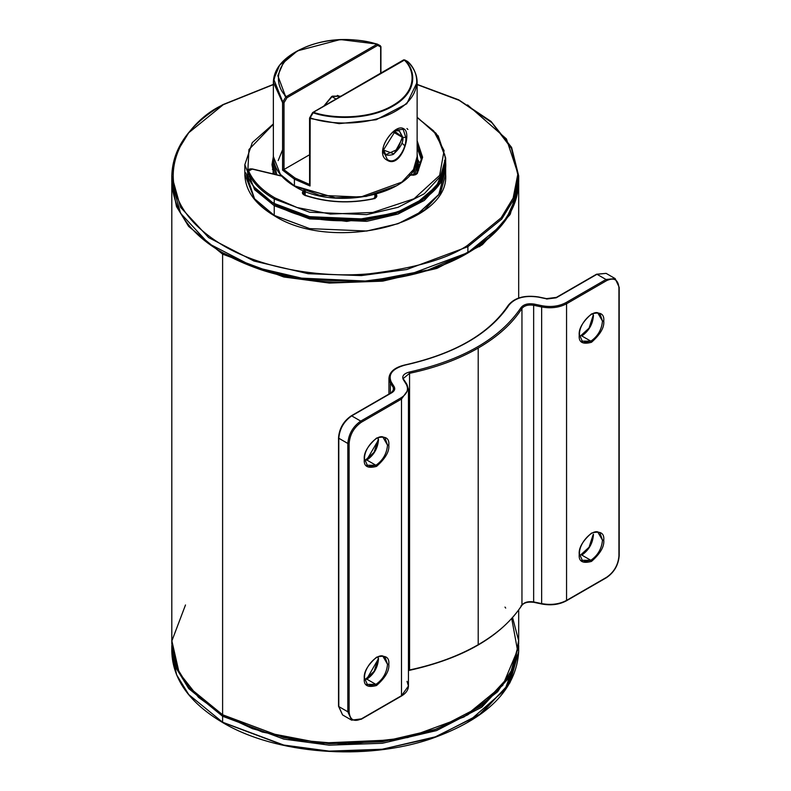 <?xml version="1.0" encoding="UTF-8"?>
<svg xmlns="http://www.w3.org/2000/svg" width="791" height="791" viewBox="0 0 791 791"><rect width="100%" height="100%" fill="white"/><g stroke="black" fill="none" stroke-linecap="round" stroke-linejoin="round"><path stroke-width="1.19" d="M366.609 684.393L375.903 684.393C382.913 679.499 386.789 672.785 387.521 664.272L388.816 664.272C389.508 657.173 385.425 654.81 376.556 657.192C367.677 665.063 363.593 672.142 364.285 678.431C363.593 672.142 367.677 665.063 376.556 657.192C385.425 654.81 389.508 657.173 388.816 664.272C389.508 670.56 385.425 677.65 376.556 685.51C367.677 687.893 363.593 685.53 364.285 678.431L364.285 677.689L364.285 678.431C363.593 685.53 367.677 687.893 376.556 685.51C385.425 677.65 389.508 670.56 388.816 664.272L387.521 664.272C386.789 672.785 382.913 679.499 375.903 684.393L366.866 679.182C373.876 674.278 377.752 667.574 378.484 659.051L378.484 658.31L378.484 659.051C377.752 667.574 373.876 674.278 366.866 679.182L375.903 684.393L368.932 685.738M581.553 560.295L590.847 560.295C597.858 555.401 601.733 548.697 602.465 540.174L603.76 540.174C604.453 533.075 600.369 530.721 591.5 533.094C582.621 540.965 578.537 548.044 579.23 554.333C578.537 548.044 582.621 540.965 591.5 533.094C600.369 530.721 604.453 533.075 603.76 540.174C604.453 546.462 600.369 553.552 591.5 561.412C582.621 563.795 578.537 561.432 579.23 554.333L579.23 553.591L579.23 554.333C578.537 561.432 582.621 563.795 591.5 561.412C600.369 553.552 604.453 546.462 603.76 540.174L602.465 540.174C601.733 548.697 597.858 555.401 590.847 560.295L581.81 555.084C588.82 550.18 592.696 543.476 593.428 534.953L593.428 534.212L593.428 534.953C592.696 543.476 588.82 550.18 581.81 555.084L590.847 560.295L583.877 561.64M581.553 341.168L590.847 341.168C597.858 336.274 601.733 329.56 602.465 321.047L603.76 321.047C604.453 313.948 600.369 311.585 591.5 313.968C582.621 321.838 578.537 328.918 579.23 335.206C578.537 328.918 582.621 321.838 591.5 313.968C600.369 311.585 604.453 313.948 603.76 321.047C604.453 327.336 600.369 334.415 591.5 342.285C582.621 344.668 578.537 342.305 579.23 335.206L579.23 334.464L579.23 335.206C578.537 342.305 582.621 344.668 591.5 342.285C600.369 334.415 604.453 327.336 603.76 321.047L602.465 321.047C601.733 329.56 597.858 336.274 590.847 341.168L581.81 335.948C588.82 331.053 592.696 324.35 593.428 315.827L593.428 315.085L593.428 315.827C592.696 324.35 588.82 331.053 581.81 335.948L590.847 341.168L583.877 342.513M366.609 465.266L375.903 465.266C382.913 460.372 386.789 453.658 387.521 445.145L388.816 445.145C389.508 438.046 385.425 435.683 376.556 438.066C367.677 445.926 363.593 453.016 364.285 459.304C363.593 453.016 367.677 445.926 376.556 438.066C385.425 435.683 389.508 438.046 388.816 445.145C389.508 451.434 385.425 458.513 376.556 466.383C367.677 468.756 363.593 466.403 364.285 459.304L364.285 458.562L364.285 459.304C363.593 466.403 367.677 468.756 376.556 466.383C385.425 458.513 389.508 451.434 388.816 445.145L387.521 445.145C386.789 453.658 382.913 460.372 375.903 465.266L366.866 460.046C373.876 455.151 377.752 448.438 378.484 439.925L378.484 439.183L378.484 439.925C377.752 448.438 373.876 455.151 366.866 460.046L375.903 465.266L368.932 466.611M382.874 437.097L387.521 445.145L385.197 438.432M597.818 312.999L602.465 321.047L600.142 314.334L597.759 312.979M597.818 532.125L602.465 540.174L600.142 533.47M382.874 656.223L387.521 664.272L385.197 657.568L382.814 656.204M546.64 299.038L556.221 297.811L596.978 274.279L606.114 273.37L596.978 274.279L606.015 279.49L565.901 302.656C558.94 306.325 550.961 307.353 541.964 305.721L533.965 304.041C528.052 303.19 523.761 304.337 521.091 307.501C523.761 304.337 528.052 303.19 533.965 304.041L541.964 305.721C550.961 307.353 558.94 306.325 565.901 302.656L606.015 279.49L596.978 274.279L556.864 297.436L546.334 298.78L538.335 297.1C524.908 295.172 515.159 297.802 509.088 304.98C489.639 333.861 454.904 353.913 404.873 365.135C392.445 368.646 387.897 374.272 391.238 382.023L394.145 386.651C395.391 388.935 394.62 390.962 391.812 392.731L351.698 415.888L360.736 421.109L400.849 397.942C407.217 393.928 408.987 389.32 406.159 384.119L403.252 379.502C401.779 376.091 403.776 373.619 409.244 372.077C462.943 360.024 500.228 338.499 521.091 307.501L521.951 308.431C512.38 323.479 497.796 336.689 478.209 348.06L478.209 644.705C497.796 633.334 512.38 620.124 521.951 605.075L521.951 308.431L521.951 605.075C524.384 602.198 528.279 601.15 533.648 601.921L533.648 305.277C528.279 304.505 524.384 305.553 521.951 308.431C524.384 305.553 528.279 304.505 533.648 305.277L533.648 601.921L541.647 603.602L541.647 306.957L533.648 305.277L541.647 306.957L541.647 603.602C551.011 605.303 559.306 604.235 566.554 600.418L566.554 303.774C559.306 307.59 551.011 308.658 541.647 306.957C551.011 308.658 559.306 307.59 566.554 303.774L566.554 600.418L606.667 577.252C614.063 572.081 618.147 565.001 618.928 556.014L618.928 287.697C618.147 279.599 614.063 277.245 606.667 280.607L566.554 303.774L606.667 280.607C614.063 277.245 618.147 279.599 618.928 287.697L618.928 556.014C618.147 565.001 614.063 572.081 606.667 577.252L565.901 600.784C558.94 604.462 550.961 605.481 541.964 603.849L541.964 603.849M390.378 393.246L390.378 382.953L388.945 378.266L390.378 382.953L390.378 393.246M565.901 600.784L566.554 600.418C559.306 604.235 551.011 605.303 541.647 603.602L533.648 601.921C528.279 601.15 524.384 602.198 521.951 605.075C512.38 620.124 497.796 633.334 478.209 644.705C458.513 656.016 435.633 664.43 409.56 669.957L409.56 373.312L409.56 669.957L408.443 670.244L409.56 669.957C435.633 664.43 458.513 656.016 478.209 644.705L478.209 348.06C497.796 336.689 512.38 323.479 521.951 308.431L521.091 307.501C500.228 338.499 462.943 360.024 409.244 372.077C403.776 373.619 401.779 376.091 403.252 379.502L407.019 384.683L408.443 389.37L401.492 399.06L401.492 695.704L361.378 718.871L401.492 695.704L401.492 399.06L361.378 422.226C353.982 427.397 349.899 434.477 349.118 443.464L349.118 711.791C349.899 719.879 353.982 722.232 361.378 718.871L351.609 720.146L347.822 711.791L338.795 706.571L338.795 438.244C339.616 428.781 343.917 421.326 351.698 415.888C343.917 421.326 339.616 428.781 338.795 438.244L347.822 443.464L338.795 438.244L338.795 706.571L347.822 711.791L347.822 443.464C348.653 434.002 352.954 426.547 360.736 421.109L351.698 415.888L391.812 392.731C394.62 390.962 395.391 388.935 394.145 386.651L393.295 387.57L394.145 386.651L391.238 382.023L390.378 382.953L393.295 387.57L393.839 389.37L393.295 387.57L393.295 391.001L393.295 387.57L390.378 382.953L391.238 382.023C387.897 374.272 392.445 368.646 404.873 365.135C454.904 353.913 489.639 333.861 509.088 304.98C515.159 297.802 524.908 295.172 538.335 297.1L546.334 298.78M338.795 437.502L338.795 438.244L338.795 437.502C339.566 428.514 343.66 421.435 351.056 416.264L351.698 415.888M366.549 679.36L378.484 658.685M366.549 460.224L378.474 439.915M401.492 695.704L408.443 686.015L401.492 695.704M409.56 373.312L403.558 378.266L409.56 373.312C435.633 367.785 458.513 359.371 478.209 348.06C458.513 359.371 435.633 367.785 409.56 373.312L409.244 372.077L409.56 373.312M606.015 279.49L615.151 278.59L606.015 279.49L606.667 280.607L606.015 279.49M338.795 706.571L342.572 714.926L338.795 706.571M618.928 555.272L618.928 556.014L618.928 555.272M618.928 286.945L618.928 287.697M565.901 302.656L566.554 303.774L565.901 302.656M541.964 305.721L541.647 306.957L541.964 305.721M521.951 605.075L521.091 605.639M533.965 304.041L533.648 305.277L533.965 304.041M403.252 379.502L404.102 380.066L403.252 379.502M403.845 379.591L406.93 384.377L408.443 389.37L408.443 686.015C408.344 689.989 405.961 693.351 401.304 696.129L361.19 719.286L351.609 720.146L347.822 711.791L349.118 711.791L347.822 711.791L347.822 443.464L349.118 443.464L347.822 443.464C348.653 434.002 352.954 426.547 360.736 421.109L361.378 422.226L401.492 399.06L408.443 389.37M407.019 681.328L408.443 686.015M407.019 384.683L406.159 384.119C408.987 389.32 407.217 393.928 400.849 397.942L401.492 399.06L400.849 397.942L360.736 421.109L361.378 422.226C353.982 427.397 349.899 434.477 349.118 443.464L349.118 711.791C349.899 719.879 353.982 722.232 361.378 718.871L360.736 719.237M514.071 300.353L508.583 305.01M508.227 305.544L509.088 304.98M467.56 714.955L433.794 730.192L395.787 739.951L321.027 743.332L262.355 732.071L223.25 715.143L222.607 716.26L283.761 739.091L329.175 745.162L382.34 743.273L436.523 730.597L481.808 707.184L509.928 676.869L518.688 645.456L509.928 676.869L481.808 707.184L436.523 730.597L382.34 743.273L329.175 745.162L283.761 739.091L222.607 716.26L222.607 722.223L223.25 722.598L283.316 745.132L327.83 751.262L380.036 749.72L433.577 737.726L478.901 715.143L507.792 685.54L517.729 654.483L504.905 689.91L467.56 722.41M518.688 645.456L518.688 651.418L509.928 682.831L481.808 713.146L436.523 736.559L382.34 749.235L329.175 751.124L283.761 745.053L222.607 722.223L283.761 745.053L329.175 751.124L382.34 749.235L436.523 736.559L481.808 713.146L509.928 682.831L518.688 651.418C516.404 689.762 487.187 718.89 431.046 738.794C365.63 761.169 275.743 754.209 222.795 722.638C189.553 702.912 172.557 679.162 171.805 651.418L176.64 674.891L188.742 694.567L222.607 722.223L222.607 716.26L188.742 688.605L176.64 668.919L171.805 645.456L176.64 668.919L188.742 688.605L222.607 716.26L223.25 715.143L262.286 732.051L320.849 743.313L395.48 740L433.458 730.311L467.886 714.767L433.923 730.024L395.747 739.763L320.721 743.095L261.851 731.764L222.607 714.767L283.761 737.598L329.175 743.669L382.34 741.78L436.523 729.114L481.808 705.691L509.928 675.385L518.688 643.963L518.688 610.079M222.607 722.223L188.742 694.567L176.64 674.891L171.805 651.418L171.805 645.456M512.598 617.672L518.58 640.443L514.466 665.903L497.668 691.739L467.886 714.767M517.65 178.875L515.772 197.71L507.041 217.179L490.855 236.025L467.56 252.843L490.855 236.025L507.041 217.179L515.772 197.71L517.65 178.875L517.601 187.091M467.244 253.031L428.139 269.958L369.466 281.22L294.707 277.839L256.689 268.09L222.924 252.843L222.607 254.148L284.018 277.028L329.639 283.069L383.022 281.072L437.314 268.208L482.5 244.557L510.314 214.074L518.688 183.344L509.928 214.766L481.808 245.072L436.523 268.495L382.34 281.161L329.175 283.049L283.761 276.979L222.607 254.148L222.607 714.767L222.607 254.148L188.742 226.503L176.64 206.817L171.805 183.344L171.805 643.963L176.64 667.436L188.742 687.122L222.607 714.767L198.531 697.375L179.142 672.775L171.884 640.888L185.499 604.967M504.994 607.083L505.686 608.081M511.747 618.621L517.512 650.232L502.76 685.352L464.08 716.923L407.78 737.538L347.17 744.311L293.768 739.783L252.547 728.719L222.607 714.767M172.843 178.875L172.893 187.091M171.805 182.602L176.433 206.332L188.525 226.236L222.607 254.148L223.25 253.031M467.886 252.655L406.722 275.486L361.319 281.556L308.154 279.668L253.97 267.002L208.676 243.579L180.566 213.273L171.805 181.851L180.566 213.273L208.676 243.579L253.97 267.002L308.154 279.668L361.319 281.556L406.722 275.486L467.886 252.655L467.886 246.693L467.244 245.576C447.666 258.766 415.137 268.149 369.644 273.755C324.725 278.066 264.184 269.771 223.25 245.576C134.618 192.49 182.662 122.486 223.25 104.709L222.607 105.084L223.25 104.709C182.662 122.486 134.618 192.49 223.25 245.576C264.184 269.771 324.725 278.066 369.644 273.755C415.137 268.149 447.666 258.766 467.244 245.576L501.128 217.832L513.151 198.047L517.769 174.455L511.451 148.421L491.784 122.575L459.126 100.319L417.134 84.597L459.126 100.319L491.784 122.575L511.451 148.421L517.769 174.455L513.151 198.047L501.128 217.832L467.244 245.576L467.886 246.693L406.722 269.523L361.319 275.594L308.154 273.706L253.97 261.04L208.676 237.616L180.566 207.311L171.805 175.889L180.566 207.311L208.676 237.616L253.97 261.04L308.154 273.706L361.319 275.594L406.722 269.523L467.886 246.693L467.886 252.655L501.751 225.01L513.853 205.324L518.688 181.851L513.853 205.324L501.751 225.01L467.886 252.655M273.36 84.4L222.795 104.669C189.553 124.405 172.557 148.144 171.805 175.889L176.64 152.426L188.742 132.74L223.25 104.709L273.36 84.597L223.25 104.709M418.053 160.049L419.359 162.343M171.805 175.889L171.805 181.851C174.089 220.195 203.307 249.323 259.448 269.237C324.854 291.602 414.751 284.651 467.699 253.08C500.94 233.345 517.937 209.605 518.688 181.851L518.688 175.889L513.853 199.362L501.751 219.048L467.886 246.693L501.751 219.048L513.853 199.362L518.688 175.889L506.428 138.919L467.56 104.896M485.041 241.393L479.514 246.723M295.063 186.231L335.384 197.839L366.213 196.405L395.757 186.043L366.213 196.405L335.384 197.839L294.41 185.855L280.38 174.396L273.36 156.509L280.38 174.396L294.41 185.855L294.41 179.152L310.032 185.984L310.161 117.81C328.502 124.76 368.972 126.807 395.886 110.997C423.274 95.454 419.724 72.09 407.681 61.51L404.725 59.938C415.72 70.033 418.39 91.697 393.038 106.063C368.161 120.697 330.638 119.154 313.137 112.806L310.161 117.81L313.137 112.806C330.638 119.154 368.161 120.697 393.038 106.063C418.39 91.697 415.72 70.033 404.725 59.938L313.444 112.263C330.776 118.551 367.944 120.074 392.583 105.579C417.688 91.351 415.048 69.895 404.152 59.889C415.048 69.895 417.688 91.351 392.583 105.579C367.944 120.074 330.776 118.551 313.444 112.263L403.509 60.264M274.289 163.154L276.791 174.781L274.279 163.233M273.36 164.716L273.706 160.613L273.36 164.716L275.357 174.435L273.36 164.716L273.36 172.754M378.286 44.622L377.347 44.128L377.693 45.364L380.659 46.936L380.323 45.71L378.286 44.622L380.323 45.71L380.659 46.936L380.659 73.148L380.659 46.936L377.693 45.364L286.985 97.728L286.332 96.611L285.887 97.075L286.985 97.728L284.018 102.731L282.921 102.079L282.723 102.731L284.018 102.731L282.723 102.731L282.723 170.045L284.018 169.501L284.018 102.731L284.018 169.501L309.568 154.749L283.821 169.59L295.063 178.034L294.41 179.152L282.575 170.134L282.575 102.612L273.36 82.284L282.575 102.612L282.575 170.134L294.41 179.152L294.41 185.855L319.762 195.318L360.617 197.058L401.848 182.098L413.505 169.531L417.134 156.509L413.505 169.531L401.848 182.098L360.617 197.058L319.762 195.318L294.41 185.855M309.686 184.521L295.063 178.034L309.686 184.521M331.686 96.512L323.984 105.865L332.339 96.136L340.684 96.225L331.686 96.512M383.22 149.964L394.017 153.889L402.906 137.416L405.803 137.416C407.039 148.431 395.747 166.229 387.264 159.396L387.036 160.128C400.74 169.333 412.625 132.829 403.746 128.814L403.163 129.338L405.803 137.416L402.906 137.416L394.373 131.049L402.906 137.416L399.425 130.99L402.263 137.258L393.137 131.988L402.263 137.258L397.804 149.242L385.731 154.71L383.17 148.807C382.607 154.522 385.899 156.42 393.038 154.512C400.177 148.174 403.469 142.479 402.906 137.416L402.263 137.258L397.804 149.242L385.731 154.71L384.179 153.256M339.705 96.789L337.5 95.395M331.963 96.67L335.938 98.964L331.963 96.67M405.803 137.416L403.163 129.338L403.746 128.814C412.625 132.829 400.74 169.333 387.036 160.128C373.184 153.266 394.669 122.249 403.746 128.814C394.669 122.249 373.184 153.266 387.036 160.128L387.264 159.396C395.747 166.229 407.039 148.431 405.803 137.416M395.886 130.07C392.682 130.911 382.043 143.072 383.17 150.478L387.264 159.396L383.17 150.488L395.915 130.05L403.163 129.338M280.676 174.969L281.131 175.82L280.676 174.969M407.919 61.955L407.681 61.51C419.724 72.09 423.274 95.454 395.886 110.997C368.972 126.807 328.502 124.76 310.161 117.81L310.032 118.472L339.131 123.643L376.18 119.748L406.742 103.779L417.134 82.284L406.742 103.779L376.18 119.748L339.131 123.643L310.032 118.472L310.032 185.984L294.41 179.152L295.063 178.034L283.821 169.59L282.585 170.134L282.575 102.612L285.769 97.006L277.829 75.649L283.455 62.657L297.456 50.881L283.455 62.657L277.829 75.649L285.769 97.006L282.802 102.019L273.755 79.248L279.589 65.248L294.598 52.522L279.589 65.248L273.755 79.248L282.575 102.612L282.802 102.019L284.018 102.731L286.985 97.728L285.769 97.006L286.332 96.611L377.04 44.237C359.717 37.958 322.55 36.426 297.91 50.921C272.796 65.149 275.446 86.605 286.332 96.611L286.985 97.728L377.693 45.364L377.04 44.237L286.332 96.611C275.446 86.605 272.796 65.149 297.91 50.921C322.55 36.426 359.717 37.958 377.04 44.237L377.693 45.364L377.347 44.128M403.133 137.416L402.243 136.576M304.594 194.942L305.771 195.446L304.594 194.942M416.204 163.154L413.466 175.276L416.204 163.233M278.175 160.613L282.575 149.766M401.917 142.983L404.676 145.702M410.074 174.445L409.787 175.019M416.788 160.642L417.134 164.716L414.939 174.89L417.134 164.716L417.134 172.754M284.8 95.929L284.711 94.752M394.976 130.634L399.425 130.99L397.527 130.436L394.353 131.059M312.801 112.638L313.444 112.263M309.835 117.641L309.835 118.383L309.835 117.641M404.725 59.938L407.395 61.352M406.327 61.767L405.368 61.253M309.607 185.193L309.568 118.007L312.663 112.54L403.697 59.849L407.681 61.51M407.919 129.477L406.95 128.508M296.22 51.929L292.304 54.213M276.642 69.895L273.36 82.284C273.646 70.706 280.726 60.788 294.598 52.522L297.456 50.881L340.298 39.55L377.277 44.108M380.659 46.936L380.461 46.105M417.134 117.523L436.207 133.452L445.659 158.002L445.659 162.471L440.587 180.664L424.312 198.215L398.091 211.77L366.717 219.107L309.647 216.685L274.24 203.465L309.647 216.685L366.717 219.107L398.091 211.77L424.312 198.215L440.587 180.664L445.659 162.471C450.099 212.69 331.923 240.761 274.428 203.89C261.267 196.217 252.378 187.101 247.781 176.531L247.731 176.304C252.28 186.755 261.119 195.802 274.24 203.465L274.24 198.996L309.647 212.215L366.717 214.638L398.091 207.301L424.312 193.736L440.587 176.195L445.659 158.002L440.587 176.195L424.312 193.736L398.091 207.301L366.717 214.638L309.647 212.215L274.24 198.996L274.24 203.465C261.119 195.802 252.28 186.755 247.731 176.304L247.731 171.825L247.731 176.304L248.621 176.917M415.928 203.653L436.652 185.905L444.591 166.436L444.611 160.237M417.134 117.543L433.636 130.881L444.077 150.626L439.658 175.384L414.059 198.749L372.759 212.463L330.322 214.054L297.1 207.529L274.892 197.879L274.24 198.996C261.119 191.333 252.28 182.276 247.731 171.825L247.623 171.331L247.731 171.825C252.28 182.276 261.119 191.333 274.24 198.996L274.892 197.879L297.1 207.529L330.322 214.054L372.759 212.463L414.059 198.749L439.658 175.384L444.077 150.626L433.636 130.881L417.134 117.543M445.58 160.237L444.591 154.037M373.421 198.857L373.421 198.857C376.496 197.908 377.485 196.484 376.387 194.576L375.567 195.545L376.387 194.576L374.954 194.675L375.201 197.869L375.201 195.09L375.992 196.652L375.567 195.545L375.567 197.552L375.201 195.09L376.032 194.121L376.387 194.576C377.485 196.484 376.496 197.908 373.421 198.857C349.681 203.821 326.871 202.674 304.98 195.397C302.241 194.161 301.697 192.658 303.349 190.888L303.843 190.473L304.594 191.521L304.1 194.685L304.1 191.936L303.269 193.439L304.594 191.521L304.594 194.981L304.594 191.521L303.843 190.473L303.349 190.888L304.1 191.936L303.349 190.888C301.697 192.658 302.241 194.161 304.98 195.397L305.455 195.693L304.98 195.397C326.871 202.674 349.681 203.821 373.421 198.857L374.944 198.333M281.972 176.215L252.319 169.116L248.621 170.955C253.13 181.317 261.88 190.285 274.892 197.879C261.88 190.285 253.13 181.317 248.621 170.955L252.319 169.116L281.972 176.215M417.134 140.749L422.612 157.271L417.292 173.526L409.876 175.236L417.292 173.526L422.612 157.271L417.134 140.749M417.134 147.452L421.593 160.227L417.134 147.452M421.692 158.002L417.134 142.983L421.692 158.002L416.541 173.763C416.432 174.821 414.296 175.266 410.114 175.108L409.333 174.89M305.089 190.938L304.594 191.521M305.168 195.239L305.247 190.315M416.442 174.079L417.292 173.526M410.262 175.503L409.095 175.029M274.892 203.841L274.24 203.465M247.731 176.304L247.623 171.331C247.959 169.323 249.6 168.532 252.537 168.977L281.487 175.899M245.823 172.843L254.544 198.768L274.24 215.389L254.633 199.381L244.834 174.396L254.633 199.381L274.24 215.389L274.24 205.7L274.892 204.582L254.059 186.953L274.892 204.582L309.271 217.525L364.611 220.313L395.352 213.6L421.583 200.815L438.55 183.927L444.68 166.08M274.892 215.765L309.647 228.609L366.717 231.031L398.091 223.695L424.312 210.139L440.587 192.589L445.659 174.396L440.587 192.589L424.312 210.139L398.091 223.695L366.717 231.031L309.647 228.609L274.24 215.389L274.892 215.765L274.24 215.389L274.24 205.7L254.633 189.692L244.834 164.716L254.633 189.692L274.24 205.7L309.647 218.919L366.717 221.342L398.091 214.005L424.312 200.449L440.587 182.899L445.659 164.716L440.587 182.899L424.312 200.449L398.091 214.005L366.717 221.342L309.647 218.919L274.24 205.7L274.892 204.582L302.894 215.943L346.735 221.401L398.921 212.334L421.049 201.171L436.434 186.953M271.985 164.716L273.36 156.569L271.985 164.716L273.854 174.079M273.36 153.424L273.103 173.891L273.36 153.424M273.36 166.258L272.48 169.521L273.36 166.258M247.623 175.078L248.938 149.539L273.36 124.246L248.938 149.539L247.623 175.078M418.498 164.716L417.134 156.569L418.498 164.716L417.055 172.982M418.014 169.521L417.134 166.258L418.014 169.561M417.134 153.424L418.597 170.292L417.134 153.424M444.522 171.261L439.163 194.111L415.928 215.577L438.639 194.962L444.661 172.843M378.088 656.757L378.217 658.685L374.123 671.341L364.681 679.983M367.686 685.214L364.552 678.065C363.731 666.645 378.849 651.893 384.119 656.748M593.161 534.587L589.068 547.243L579.625 555.885M582.631 561.116L579.496 553.967C578.676 542.547 593.794 527.795 599.064 532.65M593.032 313.533L593.161 315.451L589.068 328.117L579.625 336.758M582.631 341.979L579.496 334.83C578.676 323.42 593.794 308.668 599.064 313.523M378.088 437.631L378.217 439.549L374.044 452.333L364.493 460.926M367.686 466.077L364.552 458.928C363.731 447.518 378.849 432.766 384.119 437.621M408.443 670.6L409.431 670.353C463.407 658.33 500.881 636.676 521.862 605.382C524.008 602.633 527.983 601.615 533.777 602.317L541.776 603.998C551.001 605.698 559.197 604.64 566.356 600.834L606.479 577.677C614.212 572.348 618.453 565.001 619.195 555.638L619.195 287.321L615.151 278.59L606.114 273.37L596.523 274.23L556.409 297.386L546.522 298.632L538.523 296.951C524.641 294.875 514.575 297.634 508.306 305.237C489.145 333.901 454.607 353.824 404.685 364.997C394.739 367.41 389.498 371.839 388.945 378.266L388.945 394.076M393.839 389.37L391.357 392.682L351.244 415.839C343.502 421.168 339.27 428.514 338.518 437.878L338.518 706.195L342.572 714.926L351.609 720.146M518.688 297.999L518.688 183.344M518.688 175.889L511.619 147.452L491.033 121.399L458.671 99.814L417.134 84.4M407.553 61.411L407.77 61.579C413.96 68.006 417.075 74.908 417.134 82.284L417.134 156.509C420.288 192.609 335.74 212.66 294.598 186.281C280.765 178.074 273.686 168.157 273.36 156.509L273.36 82.284M338.538 95.84L332.151 96.561L324.241 105.717M380.926 72.999L380.926 46.56L377.317 44.118C348.159 36.218 321.532 38.472 297.456 50.881M445.659 158.002L438.224 135.923L417.134 117.216M374.855 198.67L374.855 194.2M375.992 196.652L373.223 198.709C349.642 203.673 326.999 202.526 305.286 195.278L303.269 193.439M421.593 160.237L417.134 147.62M273.36 123.93L252.26 142.637L244.834 164.716L244.834 174.396C245.279 190.572 255.147 204.375 274.428 215.814C331.923 252.695 450.099 224.614 445.659 174.396L445.659 164.716M273.36 166.357L272.48 169.561"/></g></svg>
